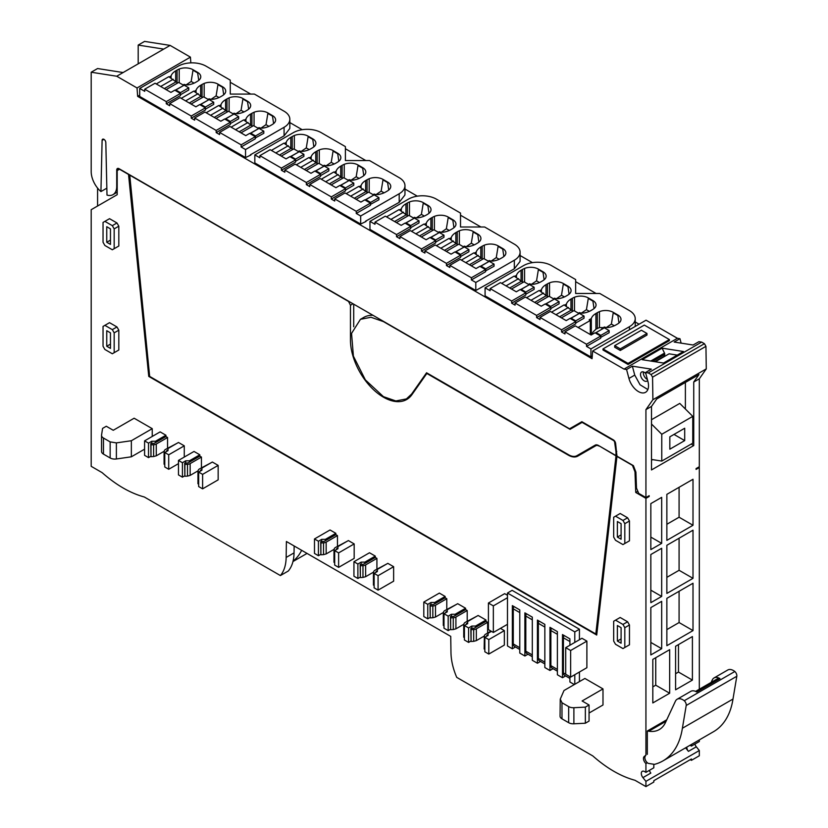 <?xml version="1.0" encoding="UTF-8"?>
<svg xmlns="http://www.w3.org/2000/svg" width="828" height="828" viewBox="0 0 828 828"><rect width="100%" height="100%" fill="white"/><g stroke="black" fill="none" stroke-linecap="round" stroke-linejoin="round"><path stroke-width="1.24" d="M647.858 389.553L640.054 384.772L634.745 375.094L628.949 378.448L626.568 369.516L624.022 369.112L592.662 351.01L592.051 358.7L137.645 96.348L137.034 87.954L116.727 76.228L163.727 49.1L138.193 45.085L138.193 63.839M645.933 755.136L644.236 756.492L645.933 755.136L645.933 498.352L635.738 492.463L634.983 471.856L632.468 465.388L616.953 456.435L596.719 635.035L148.761 376.409L128.526 174.439L119.511 169.233L117.193 170.568L117.193 194.694L91.194 209.701L91.194 466.33L102.134 472.643C116.199 485.042 130.255 493.167 144.32 496.997L280.402 575.563L288.299 571.01A49.235 28.431 -120 0 0 289.024 570.088A49.235 28.431 -120 0 0 292.419 563.433A49.235 28.431 -120 0 0 293.05 561.167A80.823 46.668 -120 0 0 301.651 550.309M97.58 188.101L97.58 206.017M116.727 76.228L91.194 72.222L91.194 171.644A18.05 10.422 -120 0 0 93.492 181.404A18.05 10.422 -120 0 0 100.933 191.578L102.103 140.367A2.629 1.511 -120 0 1 102.651 139.218A2.629 1.511 -120 0 1 104.649 139.901A2.629 1.511 -120 0 1 105.818 142.509L106.998 195.087A18.05 10.422 -120 0 0 112.991 194.652A18.05 10.422 -120 0 0 116.727 186.383L116.727 170.04L119.046 168.695A3.281 1.894 -120 0 0 117.41 168.529A3.281 1.894 -120 0 0 117.193 168.695A3.312 1.915 -120 0 0 116.727 170.04M91.194 72.222L97.58 68.538L123.113 72.543M163.727 49.1L170.113 45.405L144.579 41.4L138.193 45.085M624.022 369.112L677.407 338.29L679.943 338.693L681.134 343.144M679.943 338.693L674.147 342.047L693.119 345.017L698.925 341.674L701.637 342.099L704.421 343.703L705.942 346.332L706.274 368.895L699.318 378.81L699.318 466.723L696.069 468.596L696.069 469.404L699.318 467.53L698.615 467.127M190.833 62.876L190.419 57.132L170.113 45.405M289.841 122.575L302.189 129.706M404.975 189.043L417.312 196.174M520.098 255.51L532.435 262.642M635.221 321.978L639.081 324.203M677.407 338.29L646.047 320.188L592.662 351.01M119.046 168.695L569.571 428.8L581.867 421.7L613.331 439.865A3.281 1.894 -120 0 1 615.618 443.394L616.922 456.135L633.399 465.657L635.904 472.126L636.494 488.085L638.719 493.384L645.933 497.545L645.933 409.622L652.899 399.717L652.557 377.154L651.036 374.525L648.252 372.921L701.637 342.099M628.949 378.448A14.283 8.249 -120 0 0 645.571 392.296A14.283 8.249 -120 0 0 647.92 381.429L645.54 372.496L648.252 372.921M106.843 188.173L100.933 191.578M280.402 575.563C284.076 571.175 286.002 565.131 286.157 557.441L286.395 541.502L450.732 636.38L450.97 652.599C451.125 660.465 453.04 668.724 456.725 677.366L592.807 755.933C606.872 768.332 620.928 776.447 634.993 780.286L645.933 786.6L645.933 781.353L642.932 777.627A4.595 2.65 -120 0 1 642.259 771.334A4.595 2.65 -120 0 1 644.557 771.561L645.933 772.348L645.933 763.53A4.595 2.65 -120 0 1 644.236 756.492M375.291 556.105L364.848 562.14L361.132 562.14L357.882 564.013L353.939 561.736L369.495 552.762L375.291 556.105L375.291 557.451L376.916 558.393L376.916 569.105M348.371 540.56L354.177 543.913L354.177 558.393L338.621 567.366L334.678 565.089L334.678 550.62L337.927 548.736L337.927 546.594L348.371 540.56M347.211 541.233L335.443 547.494A4.306 2.484 0 0 0 334.212 549.016L333.984 550.527L334.76 550.568M335.837 533.325L325.394 539.359L321.678 539.359L318.428 541.233L314.485 538.956L330.03 529.982L335.837 533.325L335.837 534.671L337.462 535.602L337.462 546.325M212.351 462.034L218.157 465.388L218.157 479.857L202.612 488.841L198.658 486.564L198.658 472.084L201.908 470.211L201.908 468.068L212.351 462.034M211.192 462.707L199.434 468.959A4.306 2.484 0 0 0 198.202 470.49L197.964 472.001L198.741 472.043M199.817 454.8L189.374 460.834L185.658 460.834L182.419 462.707L178.465 460.43L194.021 451.446L199.817 454.8L199.817 456.145L201.442 457.077L201.442 467.799M184.271 445.826L168.715 454.8L164.772 452.523L168.022 450.649L168.022 448.507L178.465 442.473L184.271 445.826L184.271 457.077M177.306 443.146L165.548 449.397A4.306 2.484 0 0 0 164.306 450.929L164.079 452.44L164.855 452.471M165.931 435.238L155.488 441.262L151.772 441.262L148.522 443.146L144.579 440.869L160.135 431.885L165.931 435.238L165.931 436.573L167.556 437.515L167.556 448.238M622.956 624.447L624.809 627.665L624.809 647.496L622.956 648.572L615.525 644.287L613.672 641.069L613.672 621.238L615.525 620.162L622.956 624.447L627.593 621.776L629.456 624.985L629.456 644.815L627.593 645.892M627.593 621.776L620.162 617.481L615.525 620.162M627.593 517.779L620.162 513.495L615.525 516.175L622.956 520.46L627.593 517.779L629.456 520.998L629.456 540.829L627.593 541.905M116.955 247.096L118.818 246.019L118.818 226.189L116.955 222.97L109.534 218.685L103.034 222.432L103.034 242.262L104.887 245.481L112.318 249.766L114.171 248.7L114.171 228.87L112.318 225.651L104.887 221.366M116.955 351.082L118.818 350.006L118.818 330.175L116.955 326.956L109.534 322.672L103.034 326.418L103.034 346.259L104.887 349.468L112.318 353.763L114.171 352.687L114.171 332.856L112.318 329.637L104.887 325.352M387.825 563.35L393.631 566.694L393.631 581.173L378.075 590.147L374.132 587.87L374.132 573.4L377.382 571.517L377.382 569.374L387.825 563.35M386.666 564.013L374.908 570.275A4.306 2.484 0 0 0 373.666 571.796L373.438 573.307L374.215 573.349M445.154 596.45L434.71 602.473L430.995 602.473L427.755 604.347L423.801 602.07L439.357 593.096L445.154 596.45L445.154 597.785L446.778 598.727L446.778 609.439M456.528 604.347L444.771 610.609A4.306 2.484 0 0 0 443.539 612.13L443.301 613.641L444.077 613.683M465.584 608.238L455.141 614.272L451.426 614.272L448.176 616.146L443.994 613.734L447.244 611.861L447.244 609.708L457.687 603.684L465.584 608.238L465.584 609.574L467.209 610.515L467.209 621.238M507.481 595.28L504.666 593.655L488.416 603.032L488.416 629.622L493.343 632.468L493.343 605.879L507.481 597.723M101.565 451.105A6.562 3.788 -0 0 0 101.544 451.436L101.544 435.352A6.562 3.788 -0 0 1 101.565 435.021L102.568 428.407L106.284 426.254L113.25 430.281L134.136 418.223L152.238 428.666L152.238 436.439M579.434 639.733L579.434 629.208L512.118 590.343L507.481 593.024L507.481 645.964L512.356 648.779L515.461 646.978M579.434 681.61L579.434 672.015M476.959 616.146L465.191 622.397A4.306 2.484 0 0 0 463.959 623.929L463.732 625.44L464.508 625.471M486.005 620.027L475.562 626.061L471.846 626.061L468.596 627.934L464.425 625.523L467.675 623.65L467.675 621.507L478.118 615.473L486.005 620.027L486.005 621.373L487.63 622.304L487.63 633.027M500.454 628.369L504.345 630.615L504.345 645.084L488.799 654.068L484.846 651.791L484.846 637.322L488.096 635.438L488.096 633.296L491.439 631.371M560.256 699.153L560.059 716.158A6.562 3.788 -0 0 0 561.984 718.839L568.67 722.699L568.67 706.615L561.984 702.755L560.256 699.153L563.992 690.521L584.889 678.453L602.991 688.906L602.991 704.99L589.06 713.032M570.637 677.097L586.886 667.71L586.886 641.12L581.96 638.274L565.71 647.662L565.71 674.251L570.637 677.097L570.637 650.497L586.886 641.12M699.318 689.248L699.318 467.53M691.421 744.455L691.421 746.09L699.318 741.526L699.318 739.901M694.909 744.072A4.595 2.65 -120 0 0 696.317 746.804L688.43 751.358L685.594 747.829M645.933 786.6L653.82 782.046L653.82 780.7L691.421 758.997L691.421 760.332L699.318 755.778L699.318 750.53L696.317 746.804M190.419 57.132L137.034 87.954M628.059 364.475L669.376 340.629L669.376 339.552L644.308 325.083L602.991 348.93L602.991 350.006L628.059 364.475L628.059 363.409L669.376 339.552M137.645 96.348L139.704 95.158M250.418 154.764L284.076 135.864L289.696 128.661A19.696 11.375 -0 0 0 289.841 127.284L289.841 119.242A19.696 11.375 -0 0 0 284.076 111.211L254.403 94.082L230.267 94.082L230.267 80.14L206.089 66.178A19.696 11.375 -0 0 0 178.237 66.178L139.704 88.43L139.704 96.462L245.543 157.568L250.884 155.022M514.323 268.8L519.953 261.596A19.696 11.375 -0 0 0 520.098 260.22L520.098 252.178A19.696 11.375 -0 0 0 514.323 244.136L484.659 227.007L460.513 227.007L460.513 213.075L436.335 199.113A19.696 11.375 -0 0 0 408.483 199.113L369.961 221.355L369.961 229.397L475.8 290.504L514.323 268.8L514.323 260.22A19.696 11.375 -0 0 0 520.098 252.178M365.541 221.221L399.199 202.332L404.83 195.129A19.696 11.375 -0 0 0 404.975 193.752L404.975 185.71A19.696 11.375 -0 0 0 399.199 177.678L369.536 160.549L345.39 160.549L345.39 146.608L321.212 132.646A19.696 11.375 -0 0 0 293.36 132.646L254.827 154.888L254.827 162.93L360.666 224.036L366.007 221.49M647.32 754.339L647.32 731L666.747 719.78M645.933 409.622L651.501 406.413L651.501 469.942L693.74 445.547L693.74 382.019L699.318 378.81M645.933 497.545L649.183 495.672L649.183 496.479L645.933 498.352M650.839 503.6L650.839 549.606L661.675 543.354L661.675 497.349L650.839 503.6M666.861 593.428L693.005 578.327L693.005 530.179L666.861 545.279L666.861 593.428M693.005 630.594L693.005 583.243L666.861 598.344L666.861 645.695L693.005 630.594L679.084 622.552L679.084 591.285M650.839 607.586L650.839 654.938L661.675 648.686L661.675 601.335L650.839 607.586M650.839 554.522L650.839 602.67L661.675 596.419L661.675 548.271L650.839 554.522M666.861 494.357L666.861 540.363L693.005 525.262L693.005 479.257L666.861 494.357M692.405 680.098L675.586 689.807L675.586 646.264L692.405 636.556L692.405 680.098L678.484 672.057L678.484 644.588M669.655 693.233L652.816 702.951L652.816 659.409L669.655 649.68L669.655 693.233L655.735 685.191L655.735 657.722M651.501 406.413L656.728 398.972L698.977 374.577L693.74 382.019M652.899 399.717L706.274 368.895M652.557 377.154L705.942 346.332M651.036 374.525L704.421 343.703M634.745 375.094L632.364 366.162L626.568 369.516M632.364 366.162L651.346 369.143L645.54 372.496M683.483 351.517L663.518 363.047L642.145 359.683L662.1 348.164L683.483 351.517M572.821 426.927L581.867 421.7M645.933 781.353L699.318 750.53M649.411 770.34A4.595 2.65 -120 0 0 650.829 773.073L642.932 777.627M645.933 772.348L653.82 767.794L653.82 764.254M645.623 755.695A4.595 2.65 -120 0 0 647.32 762.723L645.933 763.53M635.738 492.463L637.829 491.263M648.479 496.075L649.183 496.479M634.983 471.856L635.656 471.463M148.761 376.409L149.609 375.912M294.147 545.983L294.043 552.887A49.235 28.431 60 0 1 293.05 561.167M360.294 577.106L357.882 578.493L353.939 576.216L353.939 561.736M364.848 562.14L364.848 563.485L375.291 557.451M376.916 558.393L365.624 564.913A4.264 2.463 0 0 1 362.974 565.627L360.356 565.752L360.159 564.437L362.778 564.303A1.966 1.139 0 0 0 363.999 563.971L364.848 563.485M373.625 572.076L365.624 576.702L365.624 564.913M362.974 565.627L362.974 577.416L365.624 576.702M362.974 577.416L360.356 577.551L360.159 564.437M354.177 543.913L338.621 552.897L334.678 550.62M338.621 552.897L338.621 567.366M333.984 550.527L333.984 562.326L334.678 562.357M337.068 549.233L337.068 548.426A1.987 1.149 0 0 0 336.499 549.13L336.427 549.606M337.068 548.426L337.927 547.939L337.927 548.736M320.829 554.315L318.428 555.712L314.485 553.425L314.485 538.956M325.394 539.359L325.394 540.694L335.837 534.671M337.462 535.602L326.16 542.133A4.264 2.463 0 0 1 323.52 542.847L320.902 542.971L320.705 541.657L323.313 541.522A1.966 1.139 0 0 0 324.535 541.191L325.394 540.694M334.17 549.295L326.16 553.922L326.16 542.133M323.52 542.847L323.52 554.636L326.16 553.922M323.52 554.636L320.902 554.77L320.705 541.657M218.157 465.388L202.612 474.361L198.658 472.084M202.612 474.361L202.612 488.841M197.964 472.001L197.964 483.79L198.658 483.831M201.059 470.708L201.059 469.9A1.987 1.149 0 0 0 200.49 470.604L200.417 471.07M201.059 469.9L201.908 469.404L201.908 470.211M184.82 475.789L182.419 477.176L178.465 474.899L178.465 460.43M189.374 460.834L189.374 462.169L199.817 456.145M201.442 457.077L190.15 463.608A4.264 2.463 0 0 1 187.501 464.311L184.882 464.446L184.685 463.121L187.304 462.997A1.966 1.139 0 0 0 188.525 462.666L189.374 462.169M198.151 470.77L190.15 475.396L190.15 463.608M187.501 464.311L187.501 476.11L190.15 475.396M187.501 476.11L184.882 476.245L184.685 463.121M168.715 454.8L168.715 469.279L164.772 466.992L164.772 452.523M178.465 463.649L168.715 469.279M164.079 452.44L164.079 464.229L164.772 464.26M167.173 451.136L167.173 450.339A1.987 1.149 0 0 0 166.604 451.043L166.531 451.508M167.173 450.339L168.022 449.842L168.022 450.649M150.934 456.228L148.522 457.615L144.579 455.338L144.579 440.869M155.488 441.262L155.488 442.607L165.931 436.573M167.556 437.515L156.264 444.036A4.264 2.463 0 0 1 153.615 444.75L150.996 444.884L150.799 443.56L153.418 443.425A1.966 1.139 0 0 0 154.639 443.104L155.488 442.607M164.265 451.208L156.264 455.835L156.264 444.036M153.615 444.75L153.615 456.538L156.264 455.835M153.615 456.538L150.996 456.673L150.799 443.56M624.809 627.665L629.456 624.985M624.809 647.496L629.456 644.815M622.956 520.46L624.809 523.679L624.809 543.51L622.956 544.586L615.525 540.291L613.672 537.082L613.672 517.241L615.525 516.175M624.809 523.679L629.456 520.998M624.809 543.51L629.456 540.829M112.318 225.651L116.955 222.97M114.171 228.87L118.818 226.189M114.171 248.7L118.818 246.019M112.318 329.637L116.955 326.956M114.171 332.856L118.818 330.175M114.171 352.687L118.818 350.006M393.631 566.694L378.075 575.677L374.132 573.4M378.075 575.677L378.075 590.147M373.438 573.307L373.438 585.106L374.132 585.137M376.533 572.013L376.533 571.206A1.987 1.149 0 0 0 375.964 571.91L375.891 572.386M376.533 571.206L377.382 570.72L377.382 571.517M430.156 617.44L427.755 618.826L423.801 616.549L423.801 602.07M434.71 602.473L434.71 603.819L445.154 597.785M446.778 598.727L435.487 605.247A4.264 2.463 0 0 1 432.837 605.961L430.218 606.096L430.022 604.771L432.64 604.637A1.966 1.139 0 0 0 433.862 604.305L434.71 603.819M443.487 612.42L435.487 617.036L435.487 605.247M432.837 605.961L432.837 617.75L435.487 617.036M432.837 617.75L430.218 617.885L430.022 604.771M450.577 629.228L448.176 630.615L443.994 628.204L443.994 613.734M443.301 613.641L443.301 625.44L443.994 625.471M446.395 612.347L446.395 611.54A1.987 1.149 0 0 0 445.826 612.254L445.754 612.72M446.395 611.54L447.244 611.054L447.244 611.861M455.141 614.272L455.141 615.608L465.584 609.574M467.209 610.515L455.907 617.036A4.264 2.463 0 0 1 453.268 617.75L450.649 617.885L450.453 616.56L453.061 616.425A1.966 1.139 0 0 0 454.282 616.104L455.141 615.608M463.918 624.208L455.907 628.835L455.907 617.036M453.268 617.75L453.268 629.549L455.907 628.835M453.268 629.549L450.649 629.673L450.453 616.56M493.343 632.468L507.481 624.312M493.343 605.879L488.416 603.032M101.544 435.352A6.562 3.788 -0 0 0 103.469 438.033L110.155 441.893L116.386 442.887L131.352 440.734L131.352 456.808L116.386 458.971L116.386 442.887M152.238 428.666L131.352 440.734M144.579 449.169L131.352 456.808M101.544 451.436A6.562 3.788 -0 0 0 103.469 454.117L110.155 457.977A6.562 3.788 -0 0 0 116.386 458.971M569.912 676.673L569.912 682.003L574.321 684.549M512.356 648.779L512.356 605.62L519.777 609.915L519.777 653.064L524.89 656.014L524.89 612.865L532.311 617.15L532.311 660.299L537.424 663.249L537.424 620.1L544.845 624.384L544.845 667.534L549.958 670.483L549.958 627.334L557.379 631.619L557.379 674.768L562.491 677.718L565.596 675.927M549.958 670.483L553.063 668.693M537.424 663.249L540.529 661.458M524.89 656.014L527.995 654.223M574.787 642.414L574.787 631.888L507.481 593.024M574.787 631.888L579.434 629.208M574.787 684.29L574.787 674.696M471.008 641.017L468.596 642.414L464.425 639.992L464.425 625.523M463.732 625.44L463.732 637.229L464.425 637.26M466.816 624.146L466.816 623.339A1.987 1.149 0 0 0 466.247 624.043L466.174 624.509M466.816 623.339L467.675 622.842L467.675 623.65M475.562 626.061L475.562 627.396L486.005 621.373M487.63 622.304L476.338 628.835A4.264 2.463 0 0 1 473.688 629.539L471.07 629.673L470.873 628.359L473.492 628.224A1.966 1.139 0 0 0 474.713 627.893L475.562 627.396M484.339 635.997L476.338 640.624L476.338 628.835M473.688 629.539L473.688 641.338L476.338 640.624M473.688 641.338L471.07 641.472L470.873 628.359M504.345 630.615L488.799 639.599L484.846 637.322M488.799 639.599L488.799 654.068M490.973 631.102L485.622 634.196A4.306 2.484 0 0 0 484.39 635.718L484.152 649.017L484.846 649.059M487.247 635.935L487.247 635.128A1.987 1.149 0 0 0 486.678 635.832L486.605 636.308M487.247 635.128L488.096 634.641L488.096 635.438M484.152 637.229L484.929 637.27M568.67 706.615A6.562 3.788 -0 0 0 573.887 707.712L585.355 707.133L585.355 723.217L589.06 721.074L589.06 704.99L585.355 707.133M602.991 688.906L582.105 700.974L589.06 704.99M568.67 722.699A6.562 3.788 -0 0 0 573.887 723.796L585.355 723.217M570.637 650.497L565.71 647.662M691.421 760.332L690.262 759.669M691.421 746.09L690.055 745.293A4.595 2.65 -120 0 0 690.014 745.272M686.805 747.125A4.595 2.65 -120 0 0 688.43 751.358M602.991 348.93L628.059 363.409M241.134 144.838L219.596 132.408L229.905 126.456L245.781 135.626L249.632 133.401L255.293 136.672L241.134 144.838L241.134 146.991L245.543 149.537L284.076 127.284A19.696 11.375 -0 0 0 289.841 119.242M245.543 149.537L245.543 157.568M485.55 269.597L471.391 277.773L449.842 265.343L460.151 259.392L476.028 268.551L479.878 266.337L485.55 269.597L485.55 271.75L471.391 279.916L475.8 282.462L514.323 260.22M475.8 282.462L475.8 290.504M356.257 211.306L334.719 198.875L345.028 192.924L360.904 202.094L364.755 199.869L370.416 203.139L356.257 211.306L356.257 213.448L360.666 215.994L399.199 193.752A19.696 11.375 -0 0 0 404.975 185.71M360.666 215.994L360.666 224.036M615.991 451.85L615.991 455.607L598.447 445.474A6.562 3.788 -120 0 0 595.166 445.154L580.19 453.796A16.415 9.481 60 0 1 580.169 453.806L576.94 455.669A16.415 9.481 -120 0 1 568.743 454.851L426.565 372.776L411.557 394.128L406.393 398.92L395.856 400.959L383.416 396.643L365.365 379.897L353.401 356.144L351.548 333.394L360.439 319.318L370.985 317.269L383.416 321.595L570.037 429.339L582.105 422.373L613.496 440.496A1.646 0.952 60 0 1 614.645 442.266L615.991 451.85L616.746 451.415M410.346 396.612A45.954 26.527 60 0 1 409.643 397.036L406.393 398.92M360.439 319.318L363.689 317.445A45.954 26.527 60 0 1 372.993 315.313M572.583 427.062L573.276 427.465M353.711 304.176L353.711 326.77M405.668 399.313L408.287 398.444M577.934 455.1L581.059 454.23M691.194 444.077L693.74 445.547M652.64 459.633L651.501 460.296M685.387 409.011L685.387 382.422M647.32 762.723A4.595 2.65 -120 0 0 648.272 763.385L654.472 764.358A98.47 56.853 -120 0 0 662.907 760.922L713.498 731.714A98.47 56.853 -120 0 0 732.987 699.049L736.806 676.269A3.943 2.277 -120 0 0 734.85 671.498A11.488 6.634 -120 0 0 727.75 670.018L714.057 677.925A11.488 6.634 -120 0 0 712.328 679.891L711.149 682.407M666.054 721.26L648.8 731.227L647.32 731M662.907 760.922A98.47 56.853 -120 0 0 682.386 728.257L686.205 705.487A3.943 2.277 -120 0 0 684.249 700.716A11.488 6.634 -120 0 0 677.149 699.236A11.488 6.634 -120 0 0 675.42 701.202L665.433 722.606A40.665 23.484 -120 0 1 659.295 729.561A40.665 23.484 -120 0 1 648.8 731.227M661.675 543.354L650.839 537.103M693.005 578.327L679.084 570.295L679.084 538.221M666.861 577.344L679.084 570.295M666.861 629.611L679.084 622.552M661.675 648.686L650.839 642.435M661.675 596.419L650.839 590.167M693.005 525.262L679.084 517.221L679.084 487.299M666.861 524.279L679.084 517.221M675.586 673.723L678.484 672.057M652.816 686.878L655.735 685.191M645.85 373.656A5.247 3.033 -120 0 0 641.607 372.031A5.247 3.033 -120 0 0 640.52 374.442A5.247 3.033 -120 0 0 642.818 379.721A5.247 3.033 -120 0 0 646.865 381.128A5.247 3.033 -120 0 0 647.62 380.3M663.745 356.909L664.822 354.291L664.511 353.101L650.756 361.039M664.511 353.101L662.1 348.164M677.273 355.108L669.086 353.825L655.341 361.764M361.132 562.14L361.132 564.385M357.882 564.013L357.882 578.493M360.356 565.752L360.356 577.551M321.678 539.359L321.678 541.605M318.428 541.233L318.428 555.712M320.902 542.971L320.902 554.77M185.658 460.834L185.658 463.08M182.419 462.707L182.419 477.176M184.882 464.446L184.882 476.245M151.772 441.262L151.772 443.508M148.522 443.146L148.522 457.615M150.996 444.884L150.996 456.673M617.377 641.069L621.093 643.211L621.093 627.665L617.377 625.523L617.377 641.069L621.093 638.926M621.093 539.225L621.093 523.679L617.377 521.536L617.377 537.082L621.093 539.225M110.466 244.415L106.75 242.262L106.75 226.717L110.466 228.87L110.466 244.415M110.466 332.856L110.466 348.402L106.75 346.259L106.75 330.714L110.466 332.856M430.995 602.473L430.995 604.719M427.755 604.347L427.755 618.826M430.218 606.096L430.218 617.885M451.426 614.272L451.426 616.508M448.176 616.146L448.176 630.615M450.649 617.885L450.649 629.673M569.912 645.229L569.912 638.854L562.491 634.569L562.491 677.718M526.453 613.765A3.612 2.08 120 0 0 525.811 616.073L525.811 651.191A5.247 3.033 120 0 0 526.908 653.592L532.311 656.718M538.987 621A3.612 2.08 120 0 0 538.345 623.308L538.345 658.426A5.247 3.033 120 0 0 539.442 660.827L544.845 663.952M551.52 628.235A3.612 2.08 120 0 0 550.879 630.553L550.879 665.66A5.247 3.033 120 0 0 551.965 668.061L557.379 671.187M564.054 635.469A3.612 2.08 120 0 0 563.413 637.788L563.413 672.895A5.247 3.033 120 0 0 564.499 675.296L569.912 678.422M513.919 606.531A3.612 2.08 120 0 0 513.277 608.839L513.277 643.946A5.247 3.033 120 0 0 514.374 646.357L519.777 649.483M471.846 626.061L471.846 628.307M468.596 627.934L468.596 642.414M471.07 629.673L471.07 641.472M620.286 350.472L646.978 335.061L646.978 333.456L641.4 330.237L614.707 345.649L614.707 347.253L620.286 350.472L620.286 348.867L646.978 333.456M219.596 132.408L219.596 134.55L216.18 132.583L216.18 130.441L194.642 118L194.642 120.143L191.237 118.176L191.237 116.034L169.699 103.593L169.699 105.736L166.283 103.769L166.283 101.627L144.745 89.186L144.745 91.339L139.704 88.43M144.745 89.186L155.053 83.235L170.92 92.405L174.78 90.18L180.442 93.45L180.442 95.593L166.283 103.769M208.087 99.391L209.111 98.801A4.989 2.877 -0 0 0 213.365 99.215A16.632 9.605 -0 0 0 220.548 96.772L221.945 95.976A16.632 9.605 -0 0 0 223.736 94.744A10.723 6.189 -0 0 0 225.723 91.163A10.723 6.189 -0 0 0 222.587 86.785L217.95 84.114A10.723 6.189 -0 0 0 204.164 83.442A16.632 9.605 -0 0 0 202.032 84.477L200.645 85.284A16.632 9.605 -0 0 0 196.039 90.335L194.228 91.39M169.699 103.593L179.997 97.642L195.874 106.812L199.724 104.587L205.396 107.857L205.396 110L191.237 118.176M233.041 113.798L234.055 113.208A4.989 2.877 -0 0 0 238.319 113.622A16.632 9.605 -0 0 0 245.502 111.18L246.899 110.383A16.632 9.605 -0 0 0 248.69 109.151A10.723 6.189 -0 0 0 250.677 105.57A10.723 6.189 -0 0 0 247.531 101.192L242.904 98.511A10.723 6.189 -0 0 0 229.108 97.849A16.632 9.605 -0 0 0 226.986 98.884L225.599 99.691A16.632 9.605 -0 0 0 220.993 104.742L219.182 105.798M194.642 118L204.951 112.049L220.828 121.219L224.678 118.994L230.339 122.265L230.339 124.407L216.18 132.583M257.984 128.195L259.009 127.605A4.989 2.877 -0 0 0 263.273 128.029A16.632 9.605 -0 0 0 270.456 125.587L271.843 124.78A16.632 9.605 -0 0 0 273.644 123.558A10.723 6.189 -0 0 0 275.631 119.967A10.723 6.189 -0 0 0 272.484 115.589L267.858 112.918A10.723 6.189 -0 0 0 254.061 112.256A16.632 9.605 -0 0 0 251.94 113.291L250.542 114.088A16.632 9.605 -0 0 0 245.947 119.149L244.136 120.195M255.293 136.672L255.293 138.814L241.134 146.991M183.133 84.984L184.158 84.394A4.989 2.877 -0 0 0 188.422 84.808A16.632 9.605 -0 0 0 195.605 82.376L196.992 81.568A16.632 9.605 -0 0 0 198.792 80.337A10.723 6.189 -0 0 0 200.769 76.756A10.723 6.189 -0 0 0 197.633 72.378L192.996 69.707A10.723 6.189 -0 0 0 179.21 69.034A16.632 9.605 -0 0 0 177.088 70.069L175.691 70.877A16.632 9.605 -0 0 0 171.096 75.938L169.274 76.983M180.442 94.785L188.763 89.983L188.763 87.84L184.158 85.18L175.826 89.993L175.826 90.79M205.396 109.192L213.707 104.39L213.707 102.248L209.101 99.588L200.78 104.39L205.385 107.05L205.385 107.857L191.237 116.034M230.339 123.6L238.661 118.797L238.661 116.655L234.055 113.995L225.733 118.797L225.733 119.605M255.293 137.965L263.801 133.308L263.801 131.166L259.009 128.402L250.718 133.184L250.718 134.032M230.267 94.082L230.267 82.282L250.698 94.082M410.688 225.578L419.009 220.776L414.404 218.116L406.082 222.918L410.688 225.578L410.688 226.386L396.529 234.562L374.991 222.121L385.299 216.17L401.176 225.34L405.027 223.115L410.688 226.386L410.688 228.528L396.529 236.704L399.945 238.671L399.945 236.529L410.253 230.577L426.13 239.747L429.98 237.522L435.642 240.793L435.642 242.935L421.483 251.112L424.899 253.078L424.899 250.936L435.197 244.984L451.074 254.155L454.934 251.929L460.596 255.2L460.596 257.342L446.437 265.519L449.842 267.485L449.842 265.343M438.333 232.316L439.357 231.726A4.989 2.877 -0 0 0 443.622 232.15A16.632 9.605 -0 0 0 450.805 229.708L452.191 228.901A16.632 9.605 -0 0 0 453.992 227.679A10.723 6.189 -0 0 0 455.969 224.088A10.723 6.189 -0 0 0 452.833 219.72L448.207 217.039A10.723 6.189 -0 0 0 434.41 216.377A16.632 9.605 -0 0 0 432.288 217.412L430.891 218.219A16.632 9.605 -0 0 0 426.296 223.27L424.474 224.326M463.287 246.723L464.311 246.133A4.989 2.877 -0 0 0 468.565 246.558A16.632 9.605 -0 0 0 475.748 244.115L477.145 243.308A16.632 9.605 -0 0 0 478.946 242.087A10.723 6.189 -0 0 0 480.923 238.495A10.723 6.189 -0 0 0 477.787 234.117L473.15 231.447A10.723 6.189 -0 0 0 459.364 230.784A16.632 9.605 -0 0 0 457.232 231.819L455.845 232.616A16.632 9.605 -0 0 0 451.25 237.677L449.428 238.723M488.241 261.13L489.255 260.541A4.989 2.877 -0 0 0 493.519 260.965A16.632 9.605 -0 0 0 500.702 258.522L502.099 257.715A16.632 9.605 -0 0 0 503.89 256.494A10.723 6.189 -0 0 0 505.877 252.902A10.723 6.189 -0 0 0 502.731 248.524L498.104 245.854A10.723 6.189 -0 0 0 484.308 245.181A16.632 9.605 -0 0 0 482.186 246.226L480.799 247.023A16.632 9.605 -0 0 0 476.193 252.085L474.382 253.13M369.961 221.355L374.991 224.264L374.991 222.121M413.379 217.919L414.404 217.329A4.989 2.877 -0 0 0 418.668 217.743A16.632 9.605 -0 0 0 425.851 215.301L427.248 214.504A16.632 9.605 -0 0 0 429.039 213.272A10.723 6.189 -0 0 0 431.026 209.691A10.723 6.189 -0 0 0 427.879 205.313L423.253 202.632A10.723 6.189 -0 0 0 409.456 201.97A16.632 9.605 -0 0 0 407.335 203.005L405.937 203.812A16.632 9.605 -0 0 0 401.342 208.863L399.531 209.919M410.688 227.721L419.009 222.918L419.009 220.776M435.642 242.128L443.963 237.326L443.963 235.183L439.357 232.523L431.026 237.326L435.631 239.985L435.631 240.782L421.483 248.969L421.483 251.112M460.596 256.535L468.917 251.733L468.917 249.58L464.311 246.93L455.98 251.733L455.98 252.53M485.55 270.901L494.047 266.243L494.047 264.091L489.255 261.327L480.975 266.119L480.975 266.958M460.513 227.007L460.513 215.218L480.944 227.007M471.391 277.773L471.391 279.916M455.98 251.733L460.585 254.393L460.585 255.19L446.437 263.366L446.437 265.519M446.437 263.366L424.899 250.936M421.483 248.969L399.945 236.529M396.529 234.562L396.529 236.704M334.719 198.875L334.719 201.018L331.314 199.051L331.314 196.898L309.775 184.468L309.775 186.611L306.36 184.644L306.36 182.502L284.822 170.061L284.822 172.203L281.406 170.237L281.406 168.094L259.868 155.654L259.868 157.796L254.827 154.888M259.868 155.654L270.176 149.702L286.053 158.872L289.904 156.647L295.565 159.918L295.565 162.06L281.406 170.237M323.21 165.859L324.234 165.269A4.989 2.877 -0 0 0 328.488 165.683A16.632 9.605 -0 0 0 335.682 163.24L337.068 162.443A16.632 9.605 -0 0 0 338.869 161.212A10.723 6.189 -0 0 0 340.846 157.631A10.723 6.189 -0 0 0 337.71 153.252L333.073 150.572A10.723 6.189 -0 0 0 319.287 149.909A16.632 9.605 -0 0 0 317.155 150.944L315.768 151.752A16.632 9.605 -0 0 0 311.173 156.802L309.351 157.858M284.822 170.061L295.12 164.11L310.997 173.28L314.857 171.054L320.519 174.325L320.519 176.467L306.36 184.644M348.164 180.256L349.178 179.666A4.989 2.877 -0 0 0 353.442 180.09A16.632 9.605 -0 0 0 360.625 177.647L362.022 176.84A16.632 9.605 -0 0 0 363.813 175.619A10.723 6.189 -0 0 0 365.8 172.027A10.723 6.189 -0 0 0 362.664 167.649L358.027 164.979A10.723 6.189 -0 0 0 344.241 164.317A16.632 9.605 -0 0 0 342.109 165.352L340.722 166.159A16.632 9.605 -0 0 0 336.116 171.21L334.305 172.255M309.775 184.468L320.074 178.517L335.951 187.687L339.801 185.462L345.473 188.732L345.473 190.875L331.314 199.051M373.107 194.663L374.132 194.073A4.989 2.877 -0 0 0 378.396 194.497A16.632 9.605 -0 0 0 385.579 192.055L386.976 191.247A16.632 9.605 -0 0 0 388.767 190.026A10.723 6.189 -0 0 0 390.754 186.435A10.723 6.189 -0 0 0 387.607 182.056L382.981 179.386A10.723 6.189 -0 0 0 369.184 178.724A16.632 9.605 -0 0 0 367.063 179.759L365.666 180.556A16.632 9.605 -0 0 0 361.07 185.617L359.259 186.662M370.416 203.139L370.416 205.282L356.257 213.448M298.256 151.452L299.281 150.862A4.989 2.877 -0 0 0 303.545 151.276A16.632 9.605 -0 0 0 310.728 148.833L312.115 148.036A16.632 9.605 -0 0 0 313.916 146.804A10.723 6.189 -0 0 0 315.892 143.223A10.723 6.189 -0 0 0 312.756 138.845L308.13 136.175A10.723 6.189 -0 0 0 294.333 135.502A16.632 9.605 -0 0 0 292.212 136.537L290.814 137.344A16.632 9.605 -0 0 0 286.219 142.395L284.397 143.451M295.565 161.253L303.886 156.451L303.886 154.308L299.281 151.648L290.959 156.451L290.959 157.258M320.519 175.66L328.84 170.858L328.84 168.715L324.234 166.055L315.903 170.858L320.508 173.518L320.508 174.315M345.473 190.067L353.784 185.265L353.784 183.123L349.178 180.463L340.857 185.265L340.857 186.062M370.416 204.433L378.924 199.776L378.924 197.633L374.132 194.87L365.852 199.651L365.852 200.49M345.39 160.549L345.39 148.75L365.821 160.549M595.166 445.154L580.19 453.796M615.991 455.607L616.922 455.069M599.255 445.94L616.001 455.876L595.818 633.979L596.916 633.348M595.818 633.979L149.661 376.398L129.717 174.853M616.001 455.876L616.922 455.348M597.154 444.936L595.746 445.754A6.562 3.788 -120 0 1 599.027 446.075M353.007 303.772L350.461 305.253L350.461 340.091A46.616 26.91 -120 0 0 370.809 386.997A46.616 26.91 -120 0 0 406.724 399.489A46.616 26.91 -120 0 0 411.961 394.625L426.834 373.469L568.318 455.152A19.034 10.992 -120 0 0 577.83 456.093L595.746 445.754M350.461 305.253L348.371 301.092M129.489 174.987L348.143 301.226M651.501 459.457L661.769 461.072L661.769 434.265L692.767 416.37L679.767 403.402L651.501 419.724M732.987 699.049L682.386 728.257M734.85 671.498L684.249 700.716M677.149 699.236L690.842 691.328A11.488 6.634 -120 0 1 696.731 691.98L719.936 678.577A11.488 6.634 -120 0 0 714.057 677.925M643.397 371.927L643.304 372.828A5.247 3.033 -120 0 0 647.392 379.462M663.642 356.537L654.751 361.67M664.822 354.291L652.63 361.329M617.377 537.082L621.093 534.929M106.75 242.262L110.466 240.12M106.75 346.259L110.466 344.117M614.707 345.649L620.286 348.867M175.826 89.993L180.432 92.643L180.432 93.45L166.283 101.627M230.339 122.265L216.18 130.441M202.601 97.404L193.742 91.111L181.208 98.346M196.039 92.436L196.039 90.335M223.715 94.765L222.587 87.313L217.95 84.632L216.118 95.872L211.109 99.288M208.728 99.805L199.962 104.721M227.555 111.811L218.695 105.508L206.162 112.753M220.993 106.843L220.993 104.742M248.669 109.172L247.531 101.709L242.904 99.039L241.072 110.269L236.063 113.684M233.682 114.212L224.916 119.128M252.509 126.208L243.639 119.915L231.105 127.15M245.947 121.25L245.947 119.149M273.623 123.579L272.484 116.117L267.858 113.446L266.016 124.676L261.017 128.092M258.636 128.619L249.859 133.536M177.647 82.997L168.788 76.704L156.254 83.938M171.096 78.029L171.096 75.938M198.761 80.357L197.633 72.905L192.996 70.235L191.164 81.465L186.155 84.88M183.775 85.398L175.008 90.314M180.432 92.643L188.763 87.84M200.78 104.39L200.78 105.197M205.385 107.05L213.707 102.248M225.733 118.797L230.339 121.457L238.661 116.655M230.339 121.457L230.339 122.254M250.718 133.184L255.51 135.947L263.801 131.166M255.51 135.947L255.51 138.09M432.847 230.339L423.988 224.036L411.454 231.271M426.296 225.371L426.296 223.27M453.961 227.7L452.833 220.238L448.207 217.567L446.364 228.797L441.365 232.213M438.975 232.74L430.208 237.657M457.801 244.736L448.942 238.443L436.408 245.678M451.25 239.778L451.25 237.677M478.915 242.107L477.787 234.645L473.15 231.975L471.318 243.204L466.309 246.62M463.928 247.148L455.162 252.064M482.755 259.143L473.895 252.85L461.362 260.085M476.193 254.186L476.193 252.085M503.869 256.514L502.731 249.052L498.104 246.382L496.272 257.611L491.263 261.027M488.882 261.544L480.116 266.461M407.904 215.932L399.034 209.629L386.5 216.874M401.342 210.964L401.342 208.863M429.018 213.293L427.879 205.841L423.253 203.16L421.411 214.39L416.412 217.816M414.031 218.333L405.254 223.249M406.082 222.918L406.082 223.726M431.026 237.326L431.026 238.122M435.631 239.985L443.963 235.183M460.585 254.393L468.917 249.58M480.975 266.119L485.757 268.883L494.047 264.091M485.757 268.883L485.757 271.025M290.959 156.451L295.555 159.111L295.555 159.918L281.406 168.094M320.519 174.325L306.36 182.502M340.857 185.265L345.462 187.925L345.462 188.722L331.314 196.898M317.724 163.872L308.865 157.568L296.331 164.813M311.173 158.904L311.173 156.802M338.838 161.232L337.71 153.78L333.073 151.1L331.241 162.329L326.232 165.755M323.851 166.273L315.085 171.189M342.678 178.268L333.819 171.976L321.285 179.21M336.116 173.311L336.116 171.21M363.792 175.639L362.664 168.177L358.027 165.507L356.195 176.737L351.186 180.152M348.805 180.68L340.039 185.596M367.632 192.676L358.772 186.383L346.239 193.617M361.07 187.718L361.07 185.617M388.746 190.047L387.607 182.584L382.981 179.914L381.149 191.144L376.14 194.559M373.759 195.087L364.993 200.003M292.77 149.464L283.911 143.172L271.377 150.406M286.219 144.496L286.219 142.395M313.884 146.825L312.756 139.373L308.13 136.692L306.288 147.933L301.288 151.348M298.908 151.866L290.131 156.782M295.555 159.111L303.886 154.308M315.903 170.858L315.903 171.665M320.508 173.518L328.84 168.715M345.462 187.925L353.784 183.123M365.852 199.651L370.633 202.415L378.924 197.633M370.633 202.415L370.633 204.557M661.769 434.265L651.501 424.029M661.769 461.072L692.767 443.166L692.767 416.37M719.936 678.577A3.943 2.277 -120 0 0 718.052 678.422L695.592 691.39M191.092 104.049L203.626 96.814L208.646 99.712M189.281 103.003L200.8 96.358M185.627 100.892L198.161 93.657M219.037 97.549L216.118 95.872M216.036 118.456L228.569 111.221L233.589 114.119M214.235 117.41L225.744 110.766M210.571 115.299L223.105 108.064M243.991 111.956L241.072 110.269M240.989 132.863L253.523 125.618L258.543 128.516M239.188 131.818L250.698 125.173M235.525 129.706L248.058 122.472M268.934 126.363L266.016 124.676M166.138 89.641L178.672 82.407L183.692 85.305M164.337 88.596L175.846 81.951M160.673 86.485L173.207 79.25M194.083 83.142L191.164 81.465M421.338 236.984L433.872 229.749L438.892 232.647M419.537 235.939L431.046 229.294M415.873 233.827L428.407 226.593M449.283 230.484L446.364 228.797M446.292 251.391L458.826 244.146L463.846 247.044M444.481 250.346L456 243.701M440.827 248.234L453.361 241M474.237 244.891L471.318 243.204M471.246 265.788L483.769 258.553L488.789 261.451M469.435 264.753L480.954 258.108M465.771 262.642L478.305 255.397M499.191 259.299L496.272 257.611M396.384 222.577L408.918 215.342L413.938 218.24M394.583 221.531L406.093 214.887M390.919 219.42L403.453 212.185M424.329 216.077L421.411 214.39M306.215 170.516L318.749 163.282L323.769 166.18M304.414 169.471L315.923 162.826M300.75 167.359L313.284 160.125M334.16 164.016L331.241 162.329M331.169 184.923L343.703 177.678L348.723 180.576M329.358 183.878L340.877 177.233M325.704 181.767L338.228 174.532M359.114 178.424L356.195 176.737M356.112 199.32L368.646 192.086L373.666 194.984M354.312 198.285L365.821 191.641M350.648 196.174L363.181 188.929M384.057 192.831L381.149 191.144M281.261 156.109L293.795 148.874L298.815 151.772M279.46 155.064L290.97 148.419M275.796 152.952L288.33 145.718M309.206 149.609L306.288 147.933M669.831 436.832L669.831 449.19L684.704 440.599L684.704 428.242L669.831 436.832M684.704 440.599L674.002 434.421M629.456 326.687A19.696 11.375 -0 0 0 635.221 318.645A19.696 11.375 -0 0 0 629.456 310.603L599.782 293.474L575.646 293.474L575.646 279.543L551.458 265.581A19.696 11.375 -0 0 0 523.606 265.581L485.084 287.823L490.114 290.731L490.114 288.589L500.422 282.638L516.299 291.808L520.15 289.583L525.811 292.853L525.811 294.996L511.652 303.172L515.068 305.139L515.068 302.996L525.376 297.045L541.253 306.215L545.103 303.99L550.765 307.26L550.765 309.403L536.606 317.579L540.022 319.546L540.022 317.403L550.33 311.452L566.197 320.612L570.057 318.397L575.719 321.657L575.719 323.81L561.56 331.976L564.975 333.953L564.975 331.811L575.274 325.859L591.151 335.019L595.011 332.794L600.673 336.064L600.673 338.207L586.514 346.383L590.923 348.93L629.456 326.687L629.456 329.772M575.646 293.474L575.646 281.686L596.067 293.474M553.456 298.784L554.481 298.194A4.989 2.877 -0 0 0 558.745 298.618A16.632 9.605 -0 0 0 565.928 296.176L567.315 295.368A16.632 9.605 -0 0 0 569.115 294.147A10.723 6.189 -0 0 0 571.092 290.556A10.723 6.189 -0 0 0 567.956 286.177L563.33 283.507A10.723 6.189 -0 0 0 549.533 282.845A16.632 9.605 -0 0 0 547.411 283.88L546.014 284.677A16.632 9.605 -0 0 0 541.419 289.738L539.608 290.783M578.41 313.191L579.434 312.601A4.989 2.877 -0 0 0 583.699 313.025A16.632 9.605 -0 0 0 590.881 310.583L592.268 309.775A16.632 9.605 -0 0 0 594.069 308.554A10.723 6.189 -0 0 0 596.046 304.963A10.723 6.189 -0 0 0 592.91 300.585L588.284 297.914A10.723 6.189 -0 0 0 574.487 297.242A16.632 9.605 -0 0 0 572.365 298.287L570.968 299.084A16.632 9.605 -0 0 0 566.373 304.145L564.551 305.19M578.11 327.495L590.323 320.446L589.184 319.784L591.327 318.552A16.632 9.605 -0 0 1 595.922 313.491L597.309 312.684A16.632 9.605 -0 0 1 599.441 311.649A10.723 6.189 -0 0 1 613.227 312.322L617.864 314.992A10.723 6.189 -0 0 1 621 319.37A10.723 6.189 -0 0 1 619.013 322.961A16.632 9.605 -0 0 1 617.222 324.183L615.825 324.99A16.632 9.605 -0 0 1 608.642 327.433A4.989 2.877 -0 0 1 604.388 327.008L603.126 327.733M602.794 328.716L601.832 328.157L602.763 327.629M528.512 284.387L529.527 283.797A4.989 2.877 -0 0 0 533.791 284.211A16.632 9.605 -0 0 0 540.974 281.768L542.371 280.971A16.632 9.605 -0 0 0 544.162 279.74A10.723 6.189 -0 0 0 546.149 276.159A10.723 6.189 -0 0 0 543.002 271.781L538.376 269.1A10.723 6.189 -0 0 0 524.579 268.438A16.632 9.605 -0 0 0 522.458 269.473L521.06 270.28A16.632 9.605 -0 0 0 516.465 275.331L514.654 276.386M525.811 294.188L534.132 289.386L534.132 287.244L529.527 284.584L521.205 289.386L521.205 290.193M550.765 308.596L559.086 303.793L559.086 301.651L554.481 298.991L546.159 303.793L550.765 306.453L550.765 307.25L536.606 315.427L536.606 317.579M575.719 323.003L584.04 318.2L584.04 316.048L579.434 313.388L571.103 318.2L571.103 318.997M600.673 337.41L609.129 332.732L609.129 330.589L604.347 327.816L596.056 332.608L596.056 333.405M590.923 348.93L590.923 356.971L592.248 356.206M521.205 289.386L525.811 292.046L525.811 292.843L511.652 301.03L511.652 303.172M485.084 287.823L485.084 295.865L590.923 356.971M600.673 336.064L586.514 344.241L586.514 346.383M586.514 344.241L564.975 331.811M571.103 318.2L575.708 320.86L575.708 321.657L561.56 329.834L561.56 331.976M561.56 329.834L540.022 317.403M536.606 315.427L515.068 302.996M511.652 301.03L490.114 288.589M547.97 296.797L539.111 290.504L526.577 297.738M541.419 291.839L541.419 289.738M569.095 294.168L567.956 286.705L563.33 284.035L561.487 295.265L556.488 298.68M554.108 299.208L545.331 304.124M572.924 311.204L564.065 304.911L551.531 312.146M566.373 306.246L566.373 304.145M594.038 308.575L592.91 301.113L588.284 298.442L586.441 309.672L581.442 313.087M579.051 313.605L570.285 318.532M590.323 320.446L590.323 334.543M591.327 334.926L591.327 318.552M602.753 327.629L599.441 327.546L595.922 329.192L593.024 332.018L591.813 334.636M618.992 322.982L617.864 315.52L613.227 312.849L611.395 324.079L606.386 327.495M601.832 328.157L601.832 329.275M523.027 282.4L514.167 276.097L501.633 283.342M516.465 277.432L516.465 275.331M544.141 279.76L543.002 272.308L538.376 269.628L536.544 280.858L531.535 284.273M529.154 284.801L520.388 289.717M525.811 292.046L534.132 287.244M546.159 303.793L546.159 304.59M550.765 306.453L559.086 301.651M575.708 320.86L584.04 316.048M596.056 332.608L600.849 335.371L609.129 330.589M600.849 335.371L600.849 337.514M536.461 303.452L548.995 296.207L554.015 299.105M534.66 302.406L546.169 295.762M530.996 300.295L543.53 293.06M564.406 296.952L561.487 295.265M561.415 317.849L573.949 310.614L578.969 313.512M559.614 316.813L571.123 310.169M555.95 314.702L568.484 307.457M589.36 311.359L586.441 309.672M614.314 325.766L611.395 324.079M511.507 289.044L524.041 281.81L529.061 284.708M509.706 287.999L521.216 281.354M506.043 285.888L518.576 278.653M539.452 282.545L536.544 280.858M103.914 139.321L102.103 140.367M286.157 557.441L294.043 552.887M284.076 135.864L284.076 127.284M399.199 202.332L399.199 193.752M103.469 454.117L103.469 438.033M110.155 457.977L110.155 441.893M561.984 718.839L561.984 702.755M573.887 723.796L573.887 707.712M412.83 393.393L411.557 394.128M614.645 442.266L615.163 441.966M686.205 705.487L736.806 676.269M525.811 651.191L532.311 654.938M525.811 616.073L532.311 619.83M538.345 658.426L544.845 662.172M538.345 623.308L544.845 627.065M550.879 665.66L557.379 669.407M550.879 630.553L557.379 634.3M563.413 672.895L565.71 674.22M563.413 637.788L569.912 641.534M513.277 643.946L519.777 647.703M513.277 608.839L519.777 612.596M200.645 95.965L200.645 85.284M202.032 97.073L202.032 84.477M204.164 97.124L204.164 83.442M217.95 84.632L217.95 84.114M222.587 87.313L222.587 86.785M225.599 110.372L225.599 99.691M226.986 111.48L226.986 98.884M229.108 111.532L229.108 97.849M242.904 99.039L242.904 98.511M247.531 101.709L247.531 101.192M250.542 124.769L250.542 114.088M251.94 125.887L251.94 113.291M254.061 125.928L254.061 112.256M267.858 113.446L267.858 112.918M272.484 116.117L272.484 115.589M175.691 81.558L175.691 70.877M177.088 82.665L177.088 70.069M179.21 82.717L179.21 69.034M192.996 70.235L192.996 69.707M197.633 72.905L197.633 72.378M430.891 228.89L430.891 218.219M432.288 230.008L432.288 217.412M434.41 230.06L434.41 216.377M448.207 217.567L448.207 217.039M452.833 220.238L452.833 219.72M455.845 243.297L455.845 232.616M457.232 244.415L457.232 231.819M459.364 244.457L459.364 230.784M473.15 231.975L473.15 231.447M477.787 234.645L477.787 234.117M480.799 257.705L480.799 247.023M482.186 258.822L482.186 246.226M484.308 258.864L484.308 245.181M498.104 246.382L498.104 245.854M502.731 249.052L502.731 248.524M405.937 214.493L405.937 203.812M407.335 215.601L407.335 203.005M409.456 215.653L409.456 201.97M423.253 203.16L423.253 202.632M427.879 205.841L427.879 205.313M315.768 162.433L315.768 151.752M317.155 163.54L317.155 150.944M319.287 163.592L319.287 149.909M333.073 151.1L333.073 150.572M337.71 153.78L337.71 153.252M340.722 176.83L340.722 166.159M342.109 177.948L342.109 165.352M344.241 177.989L344.241 164.317M358.027 165.507L358.027 164.979M362.664 168.177L362.664 167.649M365.666 191.237L365.666 180.556M367.063 192.355L367.063 179.759M369.184 192.396L369.184 178.724M382.981 179.914L382.981 179.386M387.607 182.584L387.607 182.056M290.814 148.026L290.814 137.344M292.212 149.133L292.212 136.537M294.333 149.185L294.333 135.502M308.13 136.692L308.13 136.175M312.756 139.373L312.756 138.845M546.014 295.358L546.014 284.677M547.411 296.476L547.411 283.88M549.533 296.517L549.533 282.845M563.33 284.035L563.33 283.507M567.956 286.705L567.956 286.177M570.968 309.765L570.968 299.084M572.365 310.883L572.365 298.287M574.487 310.924L574.487 297.242M588.284 298.442L588.284 297.914M592.91 301.113L592.91 300.585M595.922 329.192L595.922 313.491M597.309 328.395L597.309 312.684M599.441 327.546L599.441 311.649M613.227 312.849L613.227 312.322M617.864 315.52L617.864 314.992M521.06 280.961L521.06 270.28M522.458 282.069L522.458 269.473M524.579 282.12L524.579 268.438M538.376 269.628L538.376 269.1M543.002 272.308L543.002 271.781M117.193 192.22L112.991 194.652M307.033 553.414L292.957 561.55M635.221 326.439L635.221 318.645"/></g></svg>
